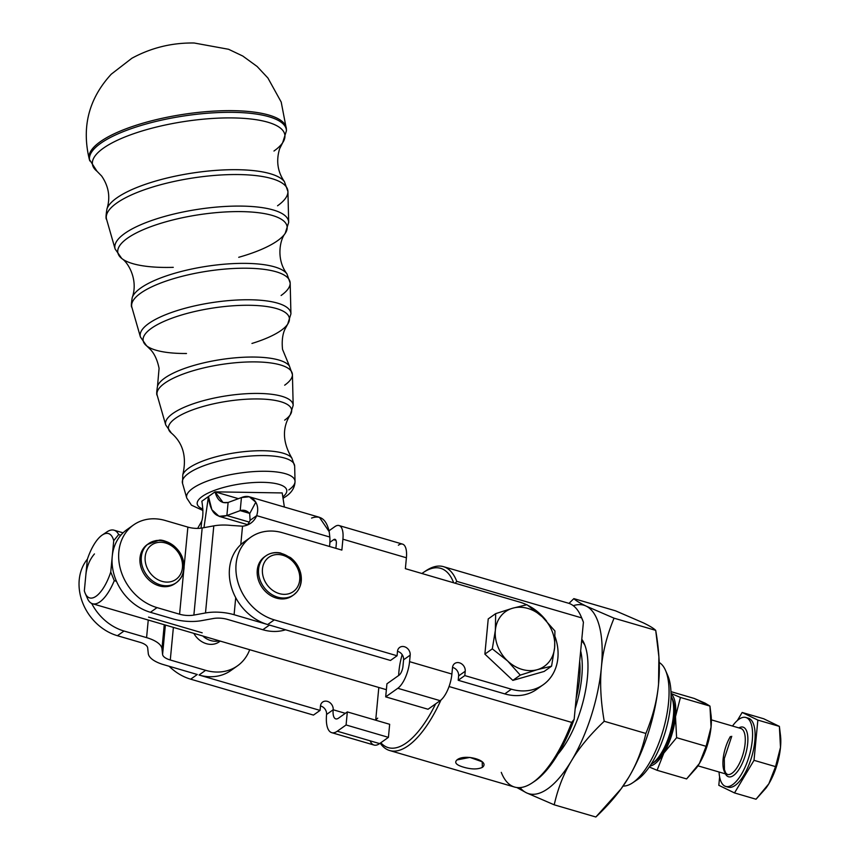 <?xml version="1.0" encoding="UTF-8"?>
<svg xmlns="http://www.w3.org/2000/svg" width="860" height="860" viewBox="0 0 860 860"><rect width="100%" height="100%" fill="white"/><g stroke="black" fill="none" stroke-linecap="round" stroke-linejoin="round"><path stroke-width="1.29" d="M311.578 518.075C320.533 514.807 326.413 519.375 329.229 531.76L329.81 537.038L256.688 515.645A23.951 19.791 -125.4 0 1 242.531 526.191L240.768 544.67L242.531 526.191L231.125 525.428A28.735 11.696 -174.6 0 0 213.796 525.869L202.175 527.986L213.796 525.869L205.497 612.965L193.876 615.083L205.497 612.965A28.735 11.696 5.4 0 1 234.092 614.717L267.686 624.543L274.286 619.866L397.073 655.771L390.472 660.458L269.427 625.059L262.827 629.735L227.492 619.404A14.373 5.848 -174.6 0 0 213.194 618.534L201.573 620.64L213.194 618.534A14.373 5.848 5.4 0 1 227.492 619.404L262.827 629.735L269.427 625.059L390.472 660.458L397.073 655.771L274.286 619.866L267.686 624.543L234.092 614.717A28.735 11.696 -174.6 0 0 205.497 612.965L213.796 525.869A28.735 11.696 5.4 0 1 231.125 525.428L242.531 526.191A23.951 19.791 54.6 0 0 250.798 523.17A23.951 19.791 54.6 0 0 256.688 515.645C258.279 510.399 257.978 505.927 255.785 502.208C252.216 496.618 247.444 495.07 241.445 497.564L228.115 502.476C221.622 503.799 217.268 500.251 215.064 491.845L208.453 496.532L215.054 491.845L282.209 492.941L284.38 507.034L282.209 492.941L215.064 491.845L238.424 498.671L215.064 491.845L223.084 502.541L228.115 502.476L226.868 515.538L240.198 510.625L249.432 513.323L240.198 510.625C243.971 509.604 247.142 510.614 249.701 513.635L245.229 510.56L240.198 510.625L240.746 504.874L240.198 510.625L226.868 515.538L249.26 522.085L226.868 515.538L219.053 516.333L211.872 509.711L208.464 496.521L203.971 527.653L208.453 496.532L204.755 499.155L208.453 496.532C210.291 512.592 216.43 518.924 226.868 515.538L228.115 502.476L241.445 497.564L249.271 496.768L255.785 502.208C257.978 505.927 258.279 510.399 256.688 515.645L250.088 520.332A23.951 19.791 -125.4 0 1 247.207 525.094A23.951 19.791 54.6 0 0 250.088 520.332L249.701 513.635L250.088 520.332L256.688 515.645L329.81 537.038A47.891 39.571 -125.4 0 1 329.52 546.487A47.891 39.571 54.6 0 0 329.81 537.038L329.229 531.76L319.393 517.279L249.271 496.768M282.822 496.908A45.311 13.244 171.3 0 0 240.166 483.976A45.311 13.244 171.3 0 0 202.906 509.098A45.311 13.244 -8.7 0 1 240.166 483.976A45.311 13.244 -8.7 0 1 282.822 496.908M201.853 501.219L204.755 499.155L201.853 501.219C203.272 510.184 203.218 516.849 201.702 521.214L197.66 528.395L201.702 521.214C203.218 516.849 203.272 510.184 201.853 501.219M186.491 353.503A73.96 21.608 -8.7 0 1 146.576 345.795A73.96 21.608 -8.7 0 1 213 308.02A73.96 21.608 -8.7 0 1 287.702 324.134L284.918 329.283C284.692 329.993 281.145 336.142 282.542 349.396L289.39 365.952A67.51 19.726 171.3 0 0 220.912 359.555A67.51 19.726 171.3 0 0 157.509 386.204A67.51 19.726 -8.7 0 1 220.934 359.555A67.51 19.726 -8.7 0 1 289.39 365.952L292.421 374.573A68.445 20.006 171.3 0 0 221.665 364.436A68.445 20.006 171.3 0 0 157.208 395.331A68.445 20.006 -8.7 0 1 221.665 364.436A68.445 20.006 -8.7 0 1 292.421 374.573L293.174 405.382A64.511 18.855 171.3 0 0 226.481 395.826A64.511 18.855 171.3 0 0 165.722 424.947A64.511 18.855 -8.7 0 1 226.481 395.826A64.511 18.855 -8.7 0 1 293.174 405.382L290.218 414.832A62.285 18.2 171.3 0 0 227.309 401.254A62.285 18.2 171.3 0 0 171.376 433.075A62.285 18.2 -8.7 0 1 227.32 401.254A62.285 18.2 -8.7 0 1 290.218 414.832C282.037 427.957 282.575 442.373 291.863 458.09A55.835 16.319 171.3 0 0 235.231 452.801A55.835 16.319 171.3 0 0 182.782 474.838A55.835 16.319 -8.7 0 1 235.242 452.801A55.835 16.319 -8.7 0 1 291.863 458.09L294.658 466.088A56.771 16.587 171.3 0 0 235.973 457.681A56.771 16.587 171.3 0 0 182.513 483.298A56.771 16.587 -8.7 0 1 235.973 457.681A56.771 16.587 -8.7 0 1 294.658 466.088L295.034 481.417A54.814 16.017 171.3 0 0 238.37 473.301A54.814 16.017 171.3 0 0 186.749 498.037A54.814 16.017 -8.7 0 1 238.37 473.301A54.814 16.017 -8.7 0 1 295.034 481.417A54.814 16.017 -8.7 0 1 288.842 489.921M290.218 414.832A62.285 18.2 -8.7 0 1 284.66 420.142M292.421 374.573A68.445 20.006 -8.7 0 1 284.671 385.194M173.268 267.342A85.634 25.026 -8.7 0 1 121.787 258.516A85.634 25.026 -8.7 0 1 198.692 214.774A85.634 25.026 -8.7 0 1 285.176 233.436C279.909 239.703 275.931 259.322 286.917 273.813A79.184 23.134 171.3 0 0 206.604 266.31A79.184 23.134 171.3 0 0 132.236 297.56A79.184 23.134 -8.7 0 1 206.615 266.31A79.184 23.134 -8.7 0 1 286.917 273.813L290.175 283.058A80.12 23.413 171.3 0 0 207.346 271.19A80.12 23.413 171.3 0 0 131.903 307.353A80.12 23.413 -8.7 0 1 207.346 271.19A80.12 23.413 -8.7 0 1 290.175 283.058L290.927 313.868A76.185 22.263 171.3 0 0 212.173 302.591A76.185 22.263 171.3 0 0 140.416 336.969A76.185 22.263 -8.7 0 1 212.173 302.591A76.185 22.263 -8.7 0 1 290.927 313.868L287.702 324.134A73.96 21.608 -8.7 0 1 281.091 330.444A73.96 21.608 -8.7 0 1 251.948 343.452M290.175 283.058A80.12 23.413 -8.7 0 1 281.113 295.485M285.176 233.436A85.634 25.026 171.3 0 0 198.681 214.774A85.634 25.026 171.3 0 0 121.787 258.516L115.111 248.992L106.597 219.375C105.726 219.117 105.855 215.634 106.952 208.926A90.848 26.552 -8.7 0 1 106.962 208.916C110.531 197.402 108.769 186.448 101.673 176.064L96.976 171.226L89.322 159.326C81.485 126.99 88.806 98.588 111.295 74.154L131.849 58.276C151.166 47.762 171.935 42.667 194.156 43L228.577 49.278L242.767 56.029L257.118 66.478L267.911 78.013L281.209 102.071L286.391 129.075A99.749 29.154 171.3 0 0 183.277 114.369A99.749 29.154 171.3 0 0 89.322 159.326A99.749 29.154 -8.7 0 1 133.279 126.227A99.749 29.154 -8.7 0 1 233.522 110.671A99.749 29.154 -8.7 0 1 286.391 129.075L286.444 130.698A99.556 29.089 171.3 0 0 183.535 116.025A99.556 29.089 171.3 0 0 89.763 160.895A99.556 29.089 -8.7 0 1 183.535 116.025A99.556 29.089 -8.7 0 1 286.444 130.698L282.661 142.728A97.32 28.434 171.3 0 0 184.373 121.518A97.32 28.434 171.3 0 0 96.986 171.237A97.32 28.434 -8.7 0 1 184.373 121.518A97.32 28.434 -8.7 0 1 282.661 142.728L279.629 148.748C275.974 160.777 277.576 171.763 284.445 181.686A90.848 26.552 171.3 0 0 192.285 173.075A90.848 26.552 171.3 0 0 106.952 208.926A90.848 26.552 -8.7 0 1 192.307 173.064A90.848 26.552 -8.7 0 1 284.445 181.686L287.928 191.543A91.794 26.821 171.3 0 0 193.038 177.955A91.794 26.821 171.3 0 0 106.597 219.375A91.794 26.821 -8.7 0 1 193.038 177.955A91.794 26.821 -8.7 0 1 287.928 191.543L288.68 222.353A87.86 25.671 171.3 0 0 197.854 209.345A87.86 25.671 171.3 0 0 115.111 248.992A87.86 25.671 -8.7 0 1 197.854 209.345A87.86 25.671 -8.7 0 1 288.68 222.353L285.176 233.436A85.634 25.026 -8.7 0 1 277.522 240.736A85.634 25.026 -8.7 0 1 238.725 257.291M287.928 191.543A91.794 26.821 -8.7 0 1 277.543 205.787M282.661 142.728A97.32 28.434 -8.7 0 1 273.964 151.027M287.702 324.134A73.96 21.608 171.3 0 0 213 308.02A73.96 21.608 171.3 0 0 146.587 345.795L150.779 349.869C151.209 350.482 156.434 355.277 159.078 368.349L157.509 386.204A67.51 19.726 -8.7 0 1 157.509 386.194C156.552 392.031 156.455 395.084 157.208 395.331L165.722 424.947L171.376 433.075C183.126 443.137 186.932 457.058 182.782 474.838L182.513 483.298L186.749 498.037L191.447 505.153L202.939 510.496M558.075 753.994A67.811 26.413 -73.7 0 0 584.252 643.613A67.811 26.413 -73.7 0 0 581.79 639.238A67.811 26.413 106.3 0 1 584.972 693.482A67.811 26.413 106.3 0 1 558.075 753.994M581.639 640.84A64.661 25.187 106.3 0 1 584.972 645.409A64.661 25.187 -73.7 0 0 581.639 640.84M658.996 658.545A98.18 38.248 106.3 0 1 658.545 684.173C660.114 668.263 659.168 650.321 655.707 630.358C653.74 628.391 649.622 625.886 643.355 622.855L615.513 610.815L643.355 622.855C649.622 625.886 653.74 628.391 655.707 630.358L614.051 618.179C607.074 635.088 602.849 651.514 601.387 667.457A98.18 38.248 -73.7 0 0 586.208 606.139A98.18 38.248 -73.7 0 0 573.287 605.698A98.18 38.248 106.3 0 1 586.208 606.139L614.051 618.179L655.707 630.358L658.889 656.771L658.545 684.173A98.18 38.248 106.3 0 1 628.628 777.494A98.18 38.248 106.3 0 1 621.318 788.523A98.18 38.248 -73.7 0 0 621.565 788.179A98.18 38.248 -73.7 0 0 628.628 777.494L621.028 788.921L595.862 817L554.216 804.82C557.936 788.341 563.687 773.667 571.47 760.778A98.18 38.248 -73.7 0 0 601.387 667.457A98.18 38.248 106.3 0 1 571.47 760.778C579.135 747.856 590.057 734.687 604.225 721.271C600.764 701.298 599.818 683.356 601.387 667.457C602.849 651.514 607.074 635.088 614.051 618.179L586.208 606.139A98.18 38.248 106.3 0 1 601.387 667.457C599.818 683.356 600.764 701.298 604.225 721.271L645.882 733.451C642.162 749.92 636.4 764.604 628.628 777.494A98.18 38.248 -73.7 0 0 658.545 684.173C657.083 700.104 652.858 716.53 645.882 733.451C652.858 716.53 657.083 700.104 658.545 684.173A98.18 38.248 -73.7 0 0 659.093 659.889L658.889 656.771M520.085 787.609A98.18 38.248 -73.7 0 0 526.363 792.78A98.18 38.248 -73.7 0 0 571.47 760.778A98.18 38.248 106.3 0 1 526.363 792.78L554.216 804.82L526.363 792.78A98.18 38.248 106.3 0 1 520.085 787.609M615.513 610.815L573.856 598.625C575.824 600.603 579.941 603.096 586.208 606.139C579.941 603.096 575.824 600.603 573.856 598.625L615.513 610.815M568.976 603.387L573.856 598.625L568.976 603.387M516.871 787.534L526.363 792.78L516.871 787.534M628.628 777.494C636.4 764.604 642.162 749.92 645.882 733.451L604.225 721.271C590.057 734.687 579.135 747.856 571.47 760.778C563.687 773.667 557.936 788.341 554.216 804.82L595.862 817C610.03 803.584 620.952 790.415 628.628 777.494M623.091 786.051A64.661 25.187 -73.7 0 0 633.239 782.396A64.661 25.187 -73.7 0 0 665.887 719.401A64.661 25.187 -73.7 0 0 659.222 662.512M576.157 698.341A59.867 23.317 -73.7 0 0 579.683 661.383A59.867 23.317 106.3 0 1 576.157 698.341M575.168 708.758A64.661 25.187 -73.7 0 0 580.672 650.977A64.661 25.187 106.3 0 1 575.168 708.758M637.883 779.278A59.867 23.317 -73.7 0 0 665.629 730.785A59.867 23.317 -73.7 0 0 667.768 675.541A59.867 23.317 -73.7 0 0 666.575 673.176A59.867 23.317 106.3 0 1 666.307 728.355A59.867 23.317 106.3 0 1 637.883 779.278A59.867 23.317 -73.7 0 1 637.314 779.676L632.616 782.826A64.661 25.187 106.3 0 0 633.239 782.396A64.661 25.187 106.3 0 0 663.2 730.022A64.661 25.187 106.3 0 0 665.511 670.359L667.768 675.541M389.677 750.533A95.793 37.313 106.3 0 1 380.195 743.191A95.793 37.313 -73.7 0 0 440.965 700.018A95.793 37.313 106.3 0 1 389.677 750.533L514.581 787.061A95.793 37.313 -73.7 0 0 571.685 722.411A95.793 37.313 106.3 0 1 532.243 782.858L534.597 781.288A93.396 36.378 -73.7 0 0 574.158 719.315L583.413 622.221L581.65 617.878A95.793 37.313 -73.7 0 0 568.353 603.183L443.459 566.654A95.793 37.313 106.3 0 1 456.757 581.36L581.65 617.878L456.757 581.36A95.793 37.313 -73.7 0 0 425.786 570.857L423.442 572.427A93.396 36.378 106.3 0 1 453.682 582.8A93.396 36.378 -73.7 0 0 421.916 573.502A93.396 36.378 106.3 0 1 423.442 572.427M424.603 571.685A95.793 37.313 106.3 0 1 443.459 566.654M482.363 767.367L482.213 761.788L469.882 757.413L456.961 759.939C454.091 762.626 456.294 765.034 463.572 767.174C471.387 769.442 477.644 769.517 482.363 767.367C477.644 769.517 471.387 769.442 463.572 767.174C456.294 765.034 454.091 762.626 456.961 759.939C464.701 753.209 490.813 760.842 482.363 767.367M435.644 703.856A93.396 36.378 106.3 0 1 380.808 742.76A93.396 36.378 -73.7 0 0 435.644 703.856L428.033 709.253L385.688 696.869L386.935 683.808L399.04 675.218L386.935 683.808L385.688 696.869L397.793 688.29A21.554 8.396 -73.7 0 0 409.564 661.663L410.188 655.126L403.587 659.813L402.964 666.35A7.181 2.795 106.3 0 1 399.04 675.218A7.181 2.795 -73.7 0 0 402.964 666.35L403.587 659.813L410.188 655.126L409.564 661.663A21.554 8.396 106.3 0 1 397.793 688.29L385.688 696.869L428.033 709.253L440.137 700.674L397.793 688.29L440.137 700.674A21.554 8.396 -73.7 0 0 451.898 674.046L409.564 661.663L451.898 674.046L452.521 667.51A7.181 5.934 -125.4 0 1 459.498 662.834A7.181 5.934 -125.4 0 1 465.228 671.23L464.808 675.584L458.208 680.271L458.627 675.906A7.181 5.934 54.6 0 0 452.532 667.424A7.181 5.934 -125.4 0 1 458.627 675.906L458.208 680.271L504.777 693.891L458.208 680.271L464.808 675.584L511.377 689.204L464.808 675.584L465.228 671.23L458.627 675.906L465.228 671.23A7.181 5.934 54.6 0 0 461.82 663.995A7.181 5.934 54.6 0 0 454.714 663.511A7.181 5.934 54.6 0 0 452.521 667.51L451.898 674.046A21.554 8.396 106.3 0 1 440.137 700.674L435.644 703.856M571.685 722.411L449.049 686.538L571.685 722.411L574.158 719.315L571.685 722.411M532.243 782.858A95.793 37.313 106.3 0 1 501.283 772.366M455.23 583.252L456.757 581.36L455.23 583.252M539.8 686.85A47.891 39.571 -125.4 0 1 504.777 693.891L511.377 689.204L504.777 693.891A47.891 39.571 54.6 0 0 536.64 689.397L543.24 684.711A47.891 39.571 -125.4 0 1 511.377 689.204A47.891 39.571 54.6 0 0 555.119 636.841A47.891 39.571 -125.4 0 1 543.24 684.711M581.532 617.577A93.396 36.378 106.3 0 1 583.413 622.221L574.158 719.315A93.396 36.378 106.3 0 1 533.426 782.041M580.973 616.244A95.793 37.313 106.3 0 1 581.65 617.878L583.413 622.221A93.396 36.378 -73.7 0 0 582.102 618.834L580.973 616.244M331.713 732.666L374.046 745.05A28.735 11.191 -73.7 0 0 379.625 743.599L337.281 731.215A28.735 11.191 106.3 0 1 331.713 732.666A28.735 11.191 106.3 0 1 326.574 714.456L333.175 709.769L345.333 713.327L333.175 709.769A7.181 5.934 54.6 0 0 329.767 702.545A7.181 5.934 54.6 0 0 322.661 702.05A7.181 5.934 54.6 0 0 320.468 706.06L320.06 710.414L199.025 675.014L320.06 710.414L313.459 715.09L190.683 679.185A47.891 39.571 -125.4 0 1 169.141 666.274A47.891 39.571 54.6 0 0 190.683 679.185L197.284 674.498L163.679 664.672A28.735 11.696 5.4 0 1 148.285 653.557L147.673 647.87A14.373 5.848 -174.6 0 0 139.976 642.312L117.422 635.712A47.891 39.571 -125.4 0 1 82.678 602.828A47.891 39.571 -125.4 0 1 87.43 559.107A47.891 39.571 54.6 0 0 82.678 602.828A47.891 39.571 54.6 0 0 117.422 635.712L124.023 631.025L146.576 637.625A28.735 11.696 5.4 0 1 161.97 648.741L162.583 654.438L161.97 648.741L164.26 624.726L161.97 648.741A28.735 11.696 -174.6 0 0 146.576 637.625L124.023 631.025L117.422 635.712L139.976 642.312A14.373 5.848 5.4 0 1 147.673 647.87L148.285 653.557A28.735 11.696 -174.6 0 0 163.679 664.672L197.284 674.498L190.683 679.185L313.459 715.09L320.06 710.414L320.468 706.06A7.181 5.934 -125.4 0 1 327.445 701.384A7.181 5.934 -125.4 0 1 333.175 709.769A14.373 5.601 -73.7 0 0 335.744 718.874A14.373 5.601 -73.7 0 0 338.528 718.154L347.332 711.908L389.666 724.292L347.332 711.908L346.085 724.969L388.419 737.353L346.085 724.969L337.281 731.215L379.625 743.599L388.419 737.353L389.666 724.292L388.419 737.353L379.625 743.599A28.735 11.191 106.3 0 1 370.133 740.825M378.819 687.473L375.702 720.207L378.819 687.473M398.685 675.476A38.313 14.921 106.3 0 1 402.168 654.654M162.583 654.438L165.378 625.059L162.583 654.438A14.373 5.848 -174.6 0 0 170.28 659.996A14.373 5.848 5.4 0 1 162.583 654.438M199.025 675.014L205.626 670.327L170.28 659.996L173.387 627.391L170.28 659.996L205.626 670.327L199.025 675.014A47.891 39.571 54.6 0 0 230.888 670.52A47.891 39.571 54.6 0 0 234.038 667.973A47.891 39.571 -125.4 0 1 199.025 675.014M249.701 649.719A47.891 39.571 -125.4 0 1 237.489 665.833A47.891 39.571 -125.4 0 1 205.626 670.327A47.891 39.571 54.6 0 0 249.701 649.719M201.036 528.158L201.702 521.214L201.036 528.158M220.149 641.076A19.157 15.824 -125.4 0 1 193.822 633.368A19.157 15.824 54.6 0 0 219.117 641.893L220.235 641.098M124.023 631.025A47.891 39.571 -125.4 0 1 91.676 603.419A47.891 39.571 54.6 0 0 124.023 631.025M133.461 524.998L126.861 529.685A47.891 39.571 54.6 0 0 120.852 535.189A47.891 39.571 54.6 0 0 112.241 556.366L113.735 540.66A33.529 13.061 -73.7 0 0 87.333 559.398L85.839 575.093A47.891 39.571 -125.4 0 1 94.45 553.926A47.891 39.571 54.6 0 0 85.839 575.093L84.344 590.798A33.529 13.061 -73.7 0 0 110.746 572.061A33.529 13.061 106.3 0 1 85.204 593.336A33.529 13.061 106.3 0 1 84.344 590.798L87.333 559.398A33.529 13.061 106.3 0 1 102.265 535.017A33.529 13.061 106.3 0 1 113.735 540.66L118.669 534.554A38.313 14.921 -73.7 0 0 106.962 531.878L102.265 535.017M146.576 637.625L148.253 620.038L146.576 637.625M202.186 632.809L148.533 617.125M193.876 615.083A14.373 5.848 5.4 0 1 179.579 614.212L157.025 607.611L150.425 612.298L172.978 618.899A28.735 11.696 -174.6 0 0 201.573 620.64A28.735 11.696 5.4 0 1 172.978 618.899L150.425 612.298L157.025 607.611A47.891 39.571 -125.4 0 1 120.615 569.782A47.891 39.571 -125.4 0 1 133.461 525.009A47.891 39.571 -125.4 0 1 165.324 520.515L187.878 527.105A14.373 5.848 -174.6 0 0 202.175 527.986L193.876 615.083L202.175 527.986A14.373 5.848 5.4 0 1 187.878 527.105L165.324 520.515A47.891 39.571 54.6 0 0 118.841 551.679A47.891 39.571 54.6 0 0 157.025 607.611L179.579 614.212L183.718 570.793L179.579 614.212A14.373 5.848 -174.6 0 0 193.876 615.083M234.092 614.717L235.715 597.668L234.092 614.717M262.827 629.735A47.891 39.571 54.6 0 0 285.595 629.778A47.891 39.571 -125.4 0 1 262.827 629.735M255.785 502.208L249.701 513.635L255.785 502.208M241.445 497.564L240.746 504.874L241.445 497.564M250.733 537.253A47.891 39.571 -125.4 0 1 282.596 532.759A47.891 39.571 54.6 0 0 236.102 563.923A47.891 39.571 54.6 0 0 274.286 619.866A47.891 39.571 -125.4 0 1 237.876 582.026A47.891 39.571 -125.4 0 1 250.733 537.253L244.122 541.929A47.891 39.571 54.6 0 0 240.768 544.67A47.891 39.571 -125.4 0 1 247.572 539.8M116.455 581.285L116.455 581.295A47.891 39.571 54.6 0 0 150.425 612.298A47.891 39.571 -125.4 0 1 116.455 581.295L114.283 580.65L110.746 572.061L112.241 556.366A47.891 39.571 54.6 0 0 116.455 581.285A47.891 39.571 -125.4 0 1 112.241 556.366L110.746 572.061L114.283 580.65A38.313 14.921 106.3 0 1 92.514 603.741A38.313 14.921 106.3 0 1 87.87 599.377A38.313 14.921 -73.7 0 0 114.283 580.65L116.455 581.285M104.501 533.834A38.313 14.921 106.3 0 1 114.025 530.19A38.313 14.921 106.3 0 1 118.669 534.554L120.852 535.189A47.891 39.571 -125.4 0 1 130.311 527.545M184.083 566.858L187.878 527.105L184.083 566.858M175.676 583.112A23.951 19.791 -125.4 0 1 145.039 575.512A23.951 19.791 -125.4 0 1 147.995 544.079A23.951 19.791 54.6 0 0 147.318 544.53A23.951 19.791 54.6 0 0 145.039 575.512A23.951 19.791 54.6 0 0 175.031 583.596L176.354 582.661A23.951 19.791 -125.4 0 1 146.361 574.577A23.951 19.791 -125.4 0 1 148.64 543.595A23.951 19.791 -125.4 0 1 155.316 540.8A23.951 19.791 -125.4 0 1 180.879 555.409A23.951 19.791 -125.4 0 1 176.354 582.661A23.951 19.791 54.6 0 0 180.879 555.409A23.951 19.791 54.6 0 0 155.316 540.8A23.951 19.791 54.6 0 0 148.64 543.595A23.951 19.791 54.6 0 0 146.361 574.577A23.951 19.791 54.6 0 0 176.354 582.661C181.256 578.995 183.836 573.835 184.083 567.181C183.986 558.602 180.493 551.421 173.602 545.649C167.947 541.295 161.959 539.639 155.649 540.65M672.122 698.395A35.916 13.996 106.3 0 1 674.39 717.466A35.916 13.996 -73.7 0 0 672.713 699.599L671.585 696.998A38.313 14.921 106.3 0 1 673.38 716.068A38.313 14.921 106.3 0 1 652.084 763.648L654.438 762.078A35.916 13.996 -73.7 0 0 674.39 717.466A35.916 13.996 106.3 0 1 653.288 762.766M85.204 593.336L87.87 599.377M120.852 535.189L118.669 534.554L113.735 540.66L112.241 556.366A47.891 39.571 -125.4 0 1 120.852 535.189M651.074 764.271A38.313 14.921 -73.7 0 0 652.461 763.4A38.313 14.921 -73.7 0 0 673.38 716.068A38.313 14.921 -73.7 0 0 671.058 695.933M267.686 624.543A47.891 39.571 -125.4 0 1 235.715 597.668A47.891 39.571 54.6 0 0 267.686 624.543M329.885 542.348L333.626 539.693A7.181 2.795 106.3 0 1 336.303 543.885L335.873 548.347L336.303 543.885A7.181 2.795 -73.7 0 0 335.013 539.338A7.181 2.795 -73.7 0 0 333.626 539.693L335.991 540.392L333.626 539.693L329.885 542.348M398.373 545.208A21.554 8.396 106.3 0 1 406.404 557.774L342.904 539.209L341.861 550.088L282.596 532.759L341.861 550.088L342.904 539.209A21.554 8.396 -73.7 0 0 334.863 526.632L329.014 530.781L334.863 526.632A21.554 8.396 106.3 0 1 339.044 525.546A21.554 8.396 106.3 0 1 342.904 539.209L406.404 557.774L405.372 568.664L519.677 602.097A47.891 39.571 -125.4 0 1 526.675 604.774A47.891 39.571 54.6 0 0 519.677 602.097L405.372 568.664L406.404 557.774A21.554 8.396 -73.7 0 0 402.555 544.122L339.044 525.546M528.008 605.429A47.891 39.571 -125.4 0 1 546.648 621.178A47.891 39.571 54.6 0 0 528.008 605.429M240.768 544.67A47.891 39.571 54.6 0 0 235.715 597.668A47.891 39.571 -125.4 0 1 240.768 544.67M326.574 714.456A7.181 5.934 54.6 0 0 320.479 705.963A7.181 5.934 -125.4 0 1 326.574 714.456A28.735 11.191 -73.7 0 0 337.281 731.215L346.085 724.969L347.332 711.908L338.528 718.154A14.373 5.601 106.3 0 1 333.175 709.769L326.574 714.456M377.701 718.154A7.181 5.934 54.6 0 0 375.981 720.293M397.073 655.771L397.481 651.418A7.181 5.934 -125.4 0 1 404.458 646.741A7.181 5.934 -125.4 0 1 410.188 655.126A7.181 5.934 54.6 0 0 406.78 647.903A7.181 5.934 54.6 0 0 399.674 647.419A7.181 5.934 54.6 0 0 397.481 651.418L397.073 655.771M292.948 595.356A23.951 19.791 -125.4 0 1 262.3 587.756A23.951 19.791 -125.4 0 1 265.256 556.323M397.492 651.332A7.181 5.934 -125.4 0 1 403.587 659.813A7.181 5.934 54.6 0 0 397.492 651.332M554.625 647.601A33.529 27.703 54.6 0 0 542.327 616.867A33.529 27.703 54.6 0 0 512.689 608.203A33.529 27.703 54.6 0 0 495.36 630.272A33.529 27.703 54.6 0 0 507.658 661.007A33.529 27.703 54.6 0 0 537.296 669.671A33.529 27.703 54.6 0 0 554.625 647.601L551.572 666.178L537.296 669.671L520.268 675.121L507.658 661.007L492.307 648.849L484.879 654.116L488.233 618.91L495.661 613.642L512.689 608.203L526.965 604.709L542.327 616.867L554.926 630.982L554.625 647.601L554.926 630.982L542.327 616.867A33.529 27.703 -125.4 0 1 554.625 647.601A33.529 27.703 -125.4 0 1 537.296 669.671A33.529 27.703 -125.4 0 1 507.658 661.007A33.529 27.703 -125.4 0 1 495.36 630.272L495.661 613.642L488.233 618.91L484.879 654.116L512.839 680.389L484.879 654.116L492.307 648.849L495.36 630.272A33.529 27.703 -125.4 0 1 512.689 608.203A33.529 27.703 -125.4 0 1 542.327 616.867L526.965 604.709L512.689 608.203L495.661 613.642L495.36 630.272L492.307 648.849L507.658 661.007L520.268 675.121L512.839 680.389L520.268 675.121L537.296 669.671L551.572 666.178L544.154 671.445L512.839 680.389L544.154 671.445L551.572 666.178L554.625 647.601M265.901 555.839A23.951 19.791 54.6 0 0 263.622 586.821A23.951 19.791 54.6 0 0 293.615 594.905L296.786 592.003C301 586.767 302.29 580.468 300.656 573.125C299.033 566.794 295.625 561.601 290.422 557.549L280.51 552.991C275.05 551.959 270.19 552.905 265.901 555.839L264.59 556.775A23.951 19.791 54.6 0 0 262.3 587.756A23.951 19.791 54.6 0 0 292.303 595.84L293.615 594.905A23.951 19.791 -125.4 0 1 263.622 586.821A23.951 19.791 -125.4 0 1 265.901 555.839A23.951 19.791 -125.4 0 1 294.389 561.978A23.951 19.791 -125.4 0 1 296.625 592.153A23.951 19.791 -125.4 0 1 293.615 594.905A23.951 19.791 54.6 0 0 296.625 592.153M295.915 589.207A21.07 17.415 54.6 0 0 283.542 555.474A21.07 17.415 54.6 0 0 263.784 578.64A21.07 17.415 54.6 0 0 295.915 589.207A21.07 17.415 -125.4 0 1 263.784 578.64A21.07 17.415 -125.4 0 1 283.542 555.474A21.07 17.415 -125.4 0 1 295.915 589.207M202.777 635.991A19.157 15.824 54.6 0 0 219.171 640.786A19.157 15.824 -125.4 0 1 202.777 635.991M157.498 542.542A21.07 17.415 54.6 0 0 151.715 574.856A21.07 17.415 54.6 0 0 182.234 569.18A21.07 17.415 54.6 0 0 157.498 542.542A21.07 17.415 -125.4 0 1 182.234 569.18A21.07 17.415 -125.4 0 1 151.715 574.856A21.07 17.415 -125.4 0 1 157.498 542.542M747.103 718.003A35.916 13.996 106.3 0 1 751.758 756.628A35.916 13.996 106.3 0 1 727.022 786.653A35.916 13.996 -73.7 0 0 728.248 787.179A35.916 13.996 -73.7 0 0 751.758 756.628A35.916 13.996 -73.7 0 0 748.415 718.229L745.878 717.476A35.916 13.996 106.3 0 1 749.221 755.886A35.916 13.996 106.3 0 1 725.711 786.438A35.916 13.996 106.3 0 1 719.057 772.011A35.916 13.996 -73.7 0 0 737.848 779.504A35.916 13.996 -73.7 0 0 752.371 729.861A35.916 13.996 -73.7 0 0 732.505 726.044A35.916 13.996 106.3 0 1 745.878 717.476M780.665 737.396A38.313 14.921 106.3 0 1 780.493 747.394A38.313 14.921 106.3 0 1 768.818 783.815A38.313 14.921 106.3 0 1 765.97 788.115A38.313 14.921 -73.7 0 0 766.067 787.986A38.313 14.921 -73.7 0 0 768.818 783.815L775.548 766.625L754.016 760.326L734.505 792.931L756.026 799.23L768.818 783.815A38.313 14.921 -73.7 0 0 780.493 747.394L779.386 726.388L763.701 718.766L742.169 712.467L757.853 720.1L779.386 726.388L757.853 720.1L754.016 760.326L775.548 766.625L780.493 747.394A38.313 14.921 -73.7 0 0 780.708 737.923L780.493 747.394L775.548 766.625L768.818 783.815L765.851 788.265L756.026 799.23L734.505 792.931L754.016 760.326L757.853 720.1L742.169 712.467L737.332 720.551L742.169 712.467L763.701 718.766L779.386 726.388L780.633 736.697M719.616 776.903L718.809 785.309L734.505 792.931L718.809 785.309L719.616 776.903M738.858 727.904A25.864 10.073 106.3 0 1 745.459 754.79A25.864 10.073 106.3 0 1 725.421 773.871A25.864 10.073 -73.7 0 0 745.459 754.79A25.864 10.073 -73.7 0 0 738.858 727.904M731.742 736.289L724.281 758.649L724.453 769.646L725.689 772.968L727.377 774.441A23.951 9.331 -73.7 0 0 743.051 754.08A23.951 9.331 -73.7 0 0 740.825 728.474A23.951 9.331 106.3 0 1 743.051 754.08A23.951 9.331 106.3 0 1 727.377 774.451A23.951 9.331 106.3 0 1 723.034 759.982A23.951 9.331 106.3 0 1 730.398 736.504M670.972 691.644L694.267 698.46L670.972 691.644M705.135 703.158L694.267 698.46L709.951 706.082L705.135 703.158M671.037 693.45L680.432 697.449L709.951 706.082L680.432 697.449L671.037 693.45M663.823 753.102L676.605 737.687L675.498 716.681A38.313 14.921 106.3 0 1 663.823 753.102A38.313 14.921 106.3 0 1 649.88 766.099A38.313 14.921 -73.7 0 0 663.823 753.102L657.083 770.291L663.823 753.102A38.313 14.921 -73.7 0 0 675.498 716.681L680.432 697.449L675.498 716.681L676.605 737.687L706.114 746.319L711.059 727.087L709.951 706.082L711.198 716.391L711.059 727.087L706.114 746.319L676.605 737.687L663.823 753.102M649.268 767.002L657.083 770.291L686.603 778.923L699.384 763.508L706.114 746.319L699.384 763.508L696.417 767.958L686.603 778.923L657.083 770.291L649.268 767.002M671.047 693.751A38.313 14.921 106.3 0 1 675.498 716.681A38.313 14.921 -73.7 0 0 671.047 693.751M711.231 717.089A38.313 14.921 106.3 0 1 711.059 727.087A38.313 14.921 106.3 0 1 699.384 763.508A38.313 14.921 106.3 0 1 696.536 767.808A38.313 14.921 -73.7 0 0 696.632 767.679A38.313 14.921 -73.7 0 0 699.384 763.508A38.313 14.921 -73.7 0 0 711.059 727.087A38.313 14.921 -73.7 0 0 711.274 717.616L711.198 716.391M295.034 481.417C294.862 487.459 291.809 492.479 285.885 496.489L283.037 498.338M121.787 258.516C128.688 262.923 138.363 280.446 132.236 297.56C131.204 303.827 131.096 307.095 131.903 307.353L140.416 336.969L146.576 345.795M621.028 788.921L621.565 788.179M237.489 665.833L230.888 670.52M219.053 516.333L247.551 524.664M114.025 530.19L123.066 532.835M92.514 603.741L386.377 689.688M147.318 544.53L158.724 540.338C161.508 538.779 178.084 544.144 182.664 558.419C185.738 568.654 183.631 576.727 176.354 582.661M728.248 787.179L725.711 786.438M727.377 774.441L697.912 765.83M740.825 728.474L711.36 719.863"/></g></svg>
